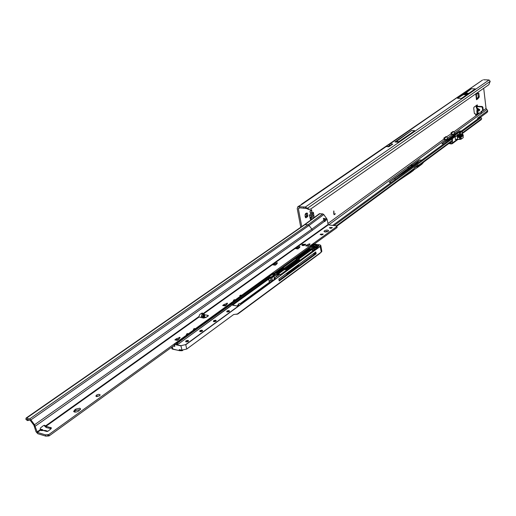 <?xml version="1.0" encoding="UTF-8"?>
<svg xmlns="http://www.w3.org/2000/svg" width="516" height="516" viewBox="0 0 516 516"><rect width="100%" height="100%" fill="white"/><g stroke="black" fill="none" stroke-linecap="round" stroke-linejoin="round"><path stroke-width="0.77" d="M307.085 213.65L306.182 214.43L306.31 215.114L307.858 215.869L307.375 213.276L307.085 213.65L306.233 213.418M476.694 108.038L477.139 108.773L477.158 108.121L476.416 107.857L476.107 105.819M476.836 108.644L477.145 109.721L477.493 109.179L476.416 107.863M477.229 109.005L479.461 109.869L478.874 109.882L479.093 110.85L479.822 109.766L477.158 108.121L476.99 106.683L476.242 106.399M466.722 94.022L466.277 94.067L466.722 94.022M306.549 216.456L306.182 214.43M305.317 214.076L306.93 212.973L305.633 213.534L305.059 214.895L305.24 217.017L305.82 217.855L307.62 216.655L307.858 215.881M307.375 213.276L306.93 212.973M476.5 99.736L475.862 94.422L477.306 93.422L478.777 93.132L479.287 96.795L478.203 97.034L476.913 98.679L477.939 98.717L476.5 99.736L476.094 94.26M478.203 97.034L479.287 96.795M477.848 93.312L478.261 96.763M477.913 98.737L476.649 98.866M312.799 215.565L313.934 215.701L312.799 215.565L312.896 218.649M312.793 215.507L312.528 214.095M475.623 114.971L476.823 114.023L477.635 114.3L476.545 114.3M305.214 216.862L305.956 216.269L305.53 216.565L305.994 217.797M305.975 214.411L306.207 213.553M301.75 226.569L298.383 208.761L299.119 207.787L305.607 208.361L305.362 207.039L297.822 206.716L297.229 208.632L300.764 227.259M479.229 97.073L477.939 98.717M312.012 212.082L311.574 209.709L309.929 210.863L310.368 213.237L312.012 212.082L311.09 210.051M313.934 215.701L314.005 217.823M310.742 220.229L309.426 214.991L313.309 212.263L312.799 213.908L309.639 216.133L312.799 213.908M313.928 215.636L313.309 212.263M477.423 106.193L477.268 104.864L473.965 107.225L473.714 108.134L474.333 113.268L474.623 113.746L475.23 113.649L475.92 115.507L478.338 113.797L478.235 112.959M446.198 136.643L444.024 137.888L443.921 139.101L444.96 140.049M453.28 131.496L451.145 132.722L451.042 133.915L452.074 134.857M483.705 88.281L486.053 108.45L487.555 110.405L486.943 111.314L477.5 118.229L478.319 118.616M333.878 214.063L334.129 214.514L335.361 213.689L334.11 214.72L333.839 210.947L334.084 214.501M479.093 110.85L477.564 111.501L477.739 112.939L476.99 112.643L476.816 111.192L477.564 111.501L477.532 109.489L478.874 109.882L477.352 110.54M388.87 146.763L385.652 146.525L390.032 143.912L482.583 80.019L301.544 204.168M300.938 205.033L301.512 204.188L302.176 204.201L297.861 206.69M385.652 146.525L388.271 146.441L389.761 145.248L391.173 145.19M461.401 98.44L475.23 88.887L471.398 88.758L457.531 98.292L461.401 98.44M394.94 141.971L398.081 142.184L414.754 130.664L411.645 130.484L394.94 141.971L398.223 142.087M388.806 146.77L392.76 144.093L390.032 143.912M305.607 208.361L307.343 208.329L309.6 209.341L310.948 208.857L488.884 84.669L490.2 81.315L489.052 79.98L483.544 79.741M481.215 119.635L481.654 118.409L481.002 117.616L459.55 133.367L460.053 133.767L459.305 133.089L462.052 131.07L460.82 131L451.074 138.146L451.242 138.752L451.984 138.907L451.945 140.3M462.297 133.625L462.62 133.354M421.682 160.16L419.553 159.999L412.555 164.933L412.723 166.1L411.362 166.204L408.672 168.171M487.672 111.437L487.072 112.398L480.177 117.454M412.555 164.933L411.194 165.036L407.524 167.706L408.646 167.977L389.148 182.245L409.194 168.7L412.858 166.017L412.748 164.978M443.908 143.854L441.812 143.719L459.246 130.967L460.743 131.058M451.984 140.687L451.468 141.578M413.813 169.358L414.496 167.687L418.147 164.997L418.005 166.268L417.618 166.442L417.515 165.713M413.471 170.145L417.67 167.319L417.618 166.442M481.002 117.616L479.957 117.409L461.401 131.025M451.061 138.604L332.755 225.402M413.4 169.667L413.51 170.396L410.336 172.737L398.584 180.594M335.271 213.888L334.31 214.656M333.749 211.012L333.788 214.05M408.646 167.977L408.775 168.842M489.052 79.98L305.362 207.039L307.343 208.329L490.2 81.315M309.6 209.341L308.484 209.393L306.227 208.38M451.984 138.939L334.116 225.563M326.486 231.174L325.37 231.994M417.844 165.223L418.412 165.352L451.9 140.668L451.984 140.191M307.62 216.655L305.956 216.269M305.549 217.494L305.111 216.643M417.044 167.506L416.876 166.333L417.431 165.649M412.871 165.836L417.057 162.772L419.553 159.999M406.537 171.273L405.563 171.196M417.67 167.319L421.849 164.23L423.952 161.882M416.876 166.333L414.245 168.274M418.018 162.85L417.057 162.772M441.812 143.719L450.145 138.533L459.246 130.967M451.061 138.591L450.145 138.533M451.693 137.688L451.326 137.669M447.759 144.312L451.055 141.881M451.152 141.816L451.352 142.203L450.72 142.945L450.017 142.893M389.509 145.583L389.277 144.035M388.271 146.441L389.812 146.125M395.804 141.926L411.645 130.484M398.816 141.674L396.398 141.519M457.531 98.292L464.864 93.751L471.398 88.758M482.821 110.579L483.215 109.947L482.886 107.199L482.176 106.496L477.693 106.302L477.061 106.683L476.036 105.748M477.739 112.939L480.828 112.965L481.176 111.282L482.466 110.882L482.679 110.34L482.35 107.586L481.641 106.883L476.99 106.683M480.828 112.965L481.576 112.036L481.525 111.153M477.81 112.939L476.823 114.023M478.132 112.959L477.706 114.191M476.932 106.625L477.41 106.173L476.565 105.367M476.816 111.192L477.261 110.379M477.139 108.773L478.835 109.566L478.861 108.921M311.696 214.688L309.652 216.217M311.703 214.772L311.522 218.378L310.406 219.339M310 211.25L311.161 210.438M476.436 94.022L476.545 97.988M451.042 133.915L444.566 138.095L445.418 139.894L447.727 138.372L445.392 140.075L444.676 140.03M453.932 131.832L453.512 131.593L451.687 132.922L451.732 133.438L452.532 134.708L454.796 133.212L452.5 134.882L451.797 134.844M462.897 134.915L460.401 136.714L459.401 136.779L459.317 136.082L457.382 135.966L455.364 136.443L452.558 138.501L451.113 138.282M462.962 134.85L460.956 136.637L457.724 136.675L459.401 136.779M458.247 134.237L457.118 135.063L459.711 135.224L460.84 134.392L458.247 134.237L460.84 134.392L459.711 135.224L457.118 135.063L458.247 134.237M456.144 139.372L459.717 139.23L459.498 137.527M445.366 140.075L444.489 138.043L446.721 136.817M452.48 134.882L451.603 132.87L453.79 131.664M461.007 137.353L461.22 139.023L460.762 139.326L459.801 139.23L460.711 139.165L460.498 137.456M459.775 139.372L457.37 139.088L457.473 135.65L460.575 135.631L462.588 134.141L460.008 133.779M451.074 138.146L452.313 138.224L455.112 136.166L455.351 139.559L457.428 139.223M460.098 133.786L462.001 133.883M462.11 133.941L462.549 134.05M462.917 135.076L462.833 134.386L460.82 135.876L459.401 135.766L459.485 136.779M451.242 138.752L451.984 138.907M451.223 143.945L449.539 143.635L451.216 143.899L452.422 142.88L452.422 138.52M450.984 133.476L451.732 133.438M454.731 133.102L453.938 131.838L452.861 131.477M443.863 138.649L444.618 138.617M463.2 135.585L460.64 137.45L457.744 137.424L457.653 136.727M328.195 231.258L328.602 230.639C327.763 229.833 326.364 229.884 324.403 230.787L323.996 231.407C324.835 232.213 326.235 232.161 328.195 231.258M328.228 231.233L324.551 231.877M332.065 227.891L332.317 227.504L329.653 227.601L329.395 227.988L332.065 227.891M331.414 228.195L330.479 228.356M322.906 234.483L323.164 234.083L320.481 234.18L320.217 234.58L322.906 234.483M322.3 234.774L321.268 234.954M202.769 317.908L202.395 316.663L203.201 314.476L204.104 314.115L204.626 314.747L204.691 317.101L204.11 318.069M45.118 430.421L41.003 430.583L42.473 429.635L43.209 430.325M79.774 408.201L75.594 409.169L73.62 411.375C74.543 412.471 76.213 412.368 78.626 411.071L80.586 408.865L79.774 408.201M80.419 409.569L75.949 410.433L74.143 411.942M99.543 395.901L100.11 394.734L98.743 394.321L96.737 394.921L95.834 396.114L99.543 395.901M99.859 395.63L96.492 396.623M202.395 316.663L201.292 316.456L202.091 314.27L203.02 314.225L202.304 312.954L199.853 314.347L198.847 316.637L199.092 317.024L203.22 318.017L205.987 317.469L208.303 315.953L208.238 315.431L206.839 316.914M47.653 431.363L46.601 431.331L48.078 431.124L50.794 429.009L51.419 427.919L45.937 426.287L44.724 425.326L43.415 425.623L40.538 427.919L40.132 429.241L40.706 430.015L37.358 432.402L34.527 424.752L30.895 419.882L29.664 418.915L26.052 418.095L25.91 419.431L27.387 420.514M176.795 339.883L179.258 338.722M274.789 264.856L276.776 263.947M297.519 248.615L299.415 247.757M307.504 245.855L309.394 244.997L309.2 243.913L309.548 243.862L310.071 244.029L307.981 246.151L305.678 245.835L308.245 245.958M305.162 244.906L302.57 245.545M174.492 345.198L49.136 435.897L45.859 436.149L37.745 433.692L35.991 431.698L33.927 425.268L30.302 420.405L27.058 419.327L26.967 419.908L27.748 420.585L29.354 420.005M51.136 428.686L46.317 427.57L45.937 426.287L199.092 317.024M29.664 418.915L307.981 224.795L309.032 225.46L311.858 229.162L323.771 220.377L323.603 218.313L325.48 218.932L325.886 220.248L327.079 219.313L328.273 224.866L335.723 225.756L336.929 226.479L337.109 227.537L314.231 244.087M310.522 246.771L273.944 273.241M224.563 305.524L226.814 304.466M336.929 226.479L241.675 295.275L240.682 295.1L239.721 295.797L240.714 295.965L235.315 299.861L234.329 299.686L233.348 300.389L234.341 300.57L195.383 328.705L194.377 328.505L194.287 329.46M41.48 429.912L40.267 429.615M194.377 328.505L193.319 329.266L194.326 329.466L188.411 333.742L187.398 333.536L186.334 334.31L187.34 334.516L48.756 434.601L45.473 434.853L37.358 432.402M176.646 339.857L176.388 338.76L180.071 337.432L178.859 339.218L177.246 340.392L174.834 339.883L175.717 339.657M176.388 338.76L174.834 339.883M224.292 305.472L224.079 304.485L227.543 303.26L226.505 304.872L225.04 305.936L222.66 305.504L225.408 305.672M224.079 304.485L222.66 305.504M274.377 264.798L274.209 263.934L277.415 262.818L276.563 264.237L275.254 265.185L272.938 264.837L275.55 264.972M274.209 263.934L272.938 264.837M297.055 248.551L296.9 247.732L300.009 246.661L297.984 248.912L295.694 248.596L298.254 248.712M296.9 247.732L295.694 248.596M307.02 245.79L306.872 244.984L305.678 245.835M306.872 244.984L309.2 243.913M302.17 244.616L301.841 245.119L305.027 245.003L305.698 244.255L302.511 244.371L302.331 245.5M26.071 418.083L304.595 224.595L319.365 213.747L322.758 213.895L323.803 214.546L327.079 219.313M324.377 221.248L324.906 219.545L323.306 218.7M202.02 314.321L201.691 313.218M201.292 316.456L201.492 317.604M40.332 429.57L41.441 429.325M327.995 224.57L202.756 313.851L201.769 313.663M204.626 314.747L208.238 315.431L208.348 315.921M198.847 316.637L45.498 425.952L44.195 425.294M325.886 220.248L324.822 221.525L323.771 220.377M34.527 424.752L311.858 229.162L312.367 230.304L324.467 221.351M45.595 426.055L44.802 426.274L44.479 425.648M46.317 427.57L44.802 426.274M49.136 435.897L48.756 434.601M195.345 329.098L195.383 328.705M188.372 334.136L188.411 333.742M241.636 295.649L241.675 295.275M235.283 300.241L235.315 299.861M47.395 431.131L47.22 431.486M206.897 316.54L207.277 316.624M325.48 218.932L324.77 219.319M187.398 333.536L187.314 334.51M240.682 295.1L240.604 295.952M234.329 299.686L234.245 300.551M314.192 254.491L313.257 253.782M171.57 347.313L171.925 348.816L172.931 349.184L179.445 350.596L182.225 350.622L179.433 350.654L171.931 348.835M179.355 349.564L179.445 350.532M179.233 349.655L181.955 350.125L180.948 345.855L174.363 344.449L174.711 346.094M274.26 273.286L310.567 247.009M274.893 273.39L308.097 249.331L308.336 250.176M313.863 250.202L313.367 250.086M297.764 265.147L298.693 265.559L287.612 273.693L286.051 273.738M314.528 252.853L315.166 253.15M316.572 248.228L310.49 247.248L274.473 273.325M319.959 253.375L238.011 313.896L233.567 314.586L186.753 349.035L181.955 350.125M279.214 281.001L316.147 253.82L315.798 251.918L278.827 279.033L279.214 281.001M297.738 259.78L296.307 259.393L296.468 260.277L296.919 260.341L285.787 268.114M296.468 260.277L296.332 259.948M296.203 260.045L285.2 268.043M276.266 276.608L275.854 274.544L273.925 275.944L274.667 277.776M172.983 349.248L172.041 348.919M316.147 253.82L315.27 253.698L279.079 280.304M315.27 253.698L315.115 252.859L314.612 252.788M272.229 280.852L271.661 277.976L270.236 277.821L271.035 280.24L270.268 277.982L268.797 279.046L269.41 282.304L240.501 303.389M236.889 314.36L321.294 252.066L321.829 251.279L320.817 245.59L320.288 246.416L185.754 344.765L186.753 349.035M321.784 251.537L321.191 252.221M271.042 281.723L270.861 280.259L269.436 281.297M268.797 279.046L232.548 305.175M321.268 252.085L236.979 314.36M313.057 250.789L311.632 249.738L311.464 248.789L297.9 258.948M179.445 350.596L172.995 349.255L172.35 346.746M311.722 249.75L313.077 250.782L311.6 249.55L298.577 259.045M275.854 274.544L278.859 275.009L274.138 278.195L275.441 278.53L273.925 279.614L275.389 278.543L274.08 278.363L274.28 279.356M273.983 279.595L241.088 303.44C238.534 303.666 237.786 304.214 238.844 305.085L237.47 306.085L232.419 305.027L270.12 277.692L271.713 277.808L274.222 275.989M268.655 278.75L270.12 277.692M174.737 346.03L174.827 346.397L173.286 346.068M477.177 108.953L477.448 109.282M306.562 215.456L307.439 215.559M443.921 139.101L327.821 223.563M486.053 108.45L481.538 111.733M479.751 113.03L453.945 131.806M388.948 146.415L390.767 145.164M298.383 208.761L299.693 207.851M302.176 204.201L386.136 146.583M298.867 206.471L300.97 205.026M481.647 118.738L462.304 132.999M389.148 182.245L391.315 182.438M454.661 132.954L486.665 109.598M447.591 138.114L452.048 134.863M328.64 224.905L444.934 140.055M411.362 166.204L411.194 165.036M412.065 166.049L411.891 164.875M487.072 112.398L486.943 111.314M303.627 206.993L303.872 208.316M414.245 168.422L336.284 225.885M418.412 165.275L417.921 165.165M305.504 217.43L305.917 217.475M393.953 178.891L395.914 179.065M465.677 93.157L468.876 93.273M464.864 93.751L468.018 93.867M464.31 94.131L467.47 94.247M463.484 94.667L466.69 94.783M481.641 106.883L482.176 106.496M482.35 107.586L482.886 107.199M482.679 110.34L483.215 109.947M480.964 111.824L481.505 111.43M481.041 112.424L481.576 112.036M311.845 217.017L310.039 218.294M311.877 216.314L309.929 217.694M478.874 93.293L478.1 93.267M476.171 94.209L476.61 97.834M452.274 138.352L452.551 142.868L457.447 139.243M459.582 137.52L459.853 139.391L455.899 139.436M460.575 135.631L460.911 136.566M462.975 134.992L462.588 134.141M460.401 136.714L460.317 135.702M450.204 142.777L451.113 142.713L451.261 141.732M443.928 138.011L444.566 138.095M446.43 136.74L445.727 136.65M447.662 138.262L446.862 136.985M451.048 132.838L451.687 132.922M453.512 131.593L452.816 131.509M452.422 142.88L452.139 143.77L451.216 143.899M462.284 133.954L462.297 131.341M459.305 133.089L459.55 133.683M455.112 136.166L457.473 135.65M451.268 138.817L451.074 138.217M450.72 142.945L451.294 142.416M451.287 141.707L451.352 142.203M448.907 143.59L449.539 143.635M463.02 135.869L463.162 137.708L461.214 139.101M449.559 143.687L452.139 143.77L458.182 139.288M463.084 135.818L463.207 137.359M462.072 131.064L460.846 130.993M451.061 138.172L451.113 138.591M463.22 135.721L463.129 135.024M461.046 137.333L460.956 136.637M460.64 137.45L460.549 136.753M459.55 137.527L459.466 136.83M459.421 137.527L459.33 136.83M203.104 317.991L203.665 314.212M75.949 410.433L75.594 409.169M203.02 314.225L328.273 224.866M203.201 314.476L202.091 314.27M46.685 431.473L42.957 430.357M325.538 219.003L326.583 218.191M206.129 317.379L204.691 317.101M323.803 214.546L309.032 225.46L30.895 419.882M201.698 313.251L202.685 313.438M312.367 230.304L35.262 426.19M40.287 429.667L37.01 432.002M304.595 224.595L307.981 224.795L322.758 213.895M319.997 213.579L305.201 224.454L26.664 418.031M26.967 419.908L25.91 419.431M51.11 428.68L50.736 427.396M45.859 436.149L45.473 434.853M47.988 436.11L47.601 434.814M48.872 435.904L48.491 434.607M302.705 245.448L302.511 244.371M74.878 411.2L74.523 409.936M203.62 318.075L204.201 314.16M325.119 219.223L325.731 219.294M309.548 243.862L309.677 244.59M306.936 244.945L307.091 245.803M299.59 246.609L299.725 247.325M299.441 247.719L299.248 246.661M296.964 247.693L297.126 248.557M276.995 262.76L277.131 263.47M276.84 263.863L276.64 262.818M274.273 263.895L274.454 264.811M227.111 303.182L227.259 303.885M226.956 304.285L226.73 303.24M224.15 304.446L224.376 305.485M179.639 337.341L179.8 338.038M179.484 338.432L179.245 337.406M176.466 338.715L176.743 339.876M316.566 245.868C318.308 245.242 319.056 245.339 318.798 246.171C317.05 246.803 316.302 246.7 316.566 245.868M318.894 246.087L318.411 245.61L316.682 245.99L316.56 246.506M226.937 311.064C228.923 310.322 229.691 310.464 229.252 311.49C227.266 312.232 226.498 312.09 226.937 311.064M229.414 311.354L227.066 311.2L226.93 311.903M213.63 320.746C215.649 319.985 216.423 320.139 215.952 321.191C213.934 321.952 213.16 321.803 213.63 320.746M216.127 321.042L213.759 320.881L213.618 321.616M199.956 330.692C202.014 329.911 202.794 330.072 202.291 331.156C200.234 331.936 199.453 331.775 199.956 330.692M202.478 331.001L200.085 330.827L199.944 331.601M185.908 340.908C188.005 340.115 188.785 340.276 188.256 341.398C186.16 342.192 185.379 342.031 185.908 340.908M188.45 341.231L186.044 341.05L185.895 341.85M314.56 246.19L311.999 245.493L314.005 244.539L316.779 245.255L314.625 246.196M316.611 245.339L313.954 244.694L312.032 245.835M316.798 245.242L316.605 244.881M313.805 250.247L313.425 250.17M271.035 280.24L271.19 281.613M238.14 305.117L236.967 305.969M309.252 245.197L308.929 245.203M315.095 249.305L313.625 248.473L308.2 249.46L275.131 273.422M308.097 249.331L309.039 248.847L309.239 249.518M309.039 248.847L313.702 248.319L313.928 250.157M312.567 249.499L313.315 250.054M298.558 265.224L298.629 265.605M298.035 265.147L298.177 265.934M297.255 265.521L297.371 266.14L298.132 265.966M286.767 273.886L297.371 266.14L286.806 273.893M313.734 253.433L315.076 253.84L314.431 252.924M313.702 248.319L315.237 249.202M313.251 250.054L311.522 249.112M296.132 259.645L284.677 267.959M310.697 246.977L316.766 248.086M310.787 247.441L310.587 245.848L317.566 247.022L317.74 247.403L280.769 274.389L279.73 274.622L276.944 274.19L276.802 273.777L283.742 268.733L286.657 268.533L299.196 259.393L297.732 258.568L311.322 248.699L310.116 248.912L296.249 258.974L297.713 259.8L286.593 267.888L283.69 268.088L276.544 273.274L272.59 273.306L174.421 344.243L181.006 345.675L185.618 344.623L320.172 246.293L320.681 245.487L319.946 244.894L313.199 243.965L310.587 245.848M314.56 253.64L315.044 253.866M286.838 273.893L297.371 266.192M182.832 350.216L182.225 350.661M321.281 252.137L320.172 246.293M303.75 245.493L302.911 245.571M238.785 305.279L238.063 304.775L238.269 304.298M311.638 249.744L298.816 259.077M299.564 260.058L287.044 269.565L284.135 269.765L277.872 274.319M274.338 276.118L271.835 277.937L272.39 280.736M274.267 279.362L274.073 278.356M296.803 260.432L285.935 268.101M297.551 259.406L297.558 259.883M179.433 350.654L182.116 350.738L182.774 350.216M185.618 344.623L181.006 345.675M270.468 277.614L270.449 277.95M269.236 280.51L269.423 281.459M303.711 245.016L304.775 245.158M304.627 245.229L303.834 244.99M320.378 245.087L320.817 245.59L319.469 244.797M302.737 245.564L303.956 245.448M303.705 245.487L303.84 245.119L303.395 245.113M278.634 275.151L275.899 274.725L274.17 275.983M317.572 247.493L310.703 246.1M317.759 247.383L317.566 247.022M277.634 274.28L284.013 269.636L283.865 268.855L276.969 274.177M286.019 269.791L285.922 268.849L284.716 268.668L284.864 269.449L286.922 269.436L299.461 260.29L299.319 259.522L286.773 268.655L287.044 269.565M276.802 273.777L276.834 274.164M297.732 258.568L297.771 258.935M299.577 260.412L299.403 259.98M286.657 268.533L285.974 268.688M284.135 269.765L284.813 269.61M284.767 268.501L283.742 268.733M269.41 282.304L268.61 278.775M276.55 276.402L274.08 278.208L274.241 279.382M182.877 350.216L182.167 350.719M269.874 277.253L178.542 343.92L177.394 344.185L176.633 344.017L176.569 343.501L272.648 273.996L274.899 273.957L275.047 274.37L271.603 276.866L269.797 277.311M312.154 245.848L311.999 245.493M313.341 246.009L313.019 244.752M314.212 246.126L314.005 244.539M270.971 277.086L273.615 275.383M273.17 275.705L272.77 274.125L176.698 343.643L176.788 344.024M274.912 274.441L272.648 273.996M273.68 273.77L273.873 275.196M275.08 274.344L274.899 273.957M176.569 343.501L176.595 344.011M173.55 345.875L174.718 346.12M230.891 305.962L178.491 343.927L176.53 343.92M275.093 274.273L271.551 276.879L269.816 277.266L231.129 305.349M311.438 248.822L310.039 248.964M310.116 248.912L296.171 259.051M296.249 258.974L296.223 260.129M313.122 244.023L310.406 246.113M313.264 243.971L319.539 244.81M481.235 119.615L462.297 133.586M451.494 141.558L418.005 166.268M487.678 111.488L487.555 110.405M413.838 169.345L336.716 226.247M482.466 110.882L483.002 110.489M476.99 112.656L476.797 114.055M477.145 109.721L476.874 110.598M447.695 138.275L446.875 136.972L445.772 136.617M459.853 139.391L460.762 139.326M451.307 142.184L451.113 142.713M462.297 133.954L462.31 131.328M454.764 133.115L453.951 131.825M463.265 135.65L463.175 134.953M41.409 429.312L42.473 429.635M45.073 430.409L47.182 431.034M175.698 339.657L177.685 340.076M318.94 245.919L316.463 246.358M229.478 311.103L229.201 311.503C227.543 312.032 226.73 312.09 226.763 311.683L226.769 311.709M216.198 320.784L215.901 321.204C214.25 321.745 213.424 321.81 213.437 321.391L213.443 321.416M202.549 330.73L202.24 331.169C200.479 331.717 199.647 331.782 199.756 331.356L199.763 331.388M188.527 340.941L188.205 341.405C186.515 341.966 185.676 342.031 185.695 341.605L185.702 341.631M316.811 245.184L314.599 246.177L312.006 245.784M313.825 250.234L311.516 249.099M238.257 305.666L238.076 304.814M321.829 251.279L320.526 252.879M310.406 246.126L310.593 247.138M276.795 274.099L280.717 274.402L317.772 247.332M297.738 258.877L299.132 259.122L299.57 260.109M284.651 267.959L296.126 259.625M278.769 275.054L276.847 276.447M273.906 279.633L241.14 303.427C239.211 303.473 238.186 303.924 238.063 304.775M238.94 305.162L237.515 306.072L232.49 305.169M297.745 259.716L286.541 267.894L283.632 268.094L276.486 273.28L272.538 273.319L174.369 344.256L174.73 346.172"/></g></svg>
